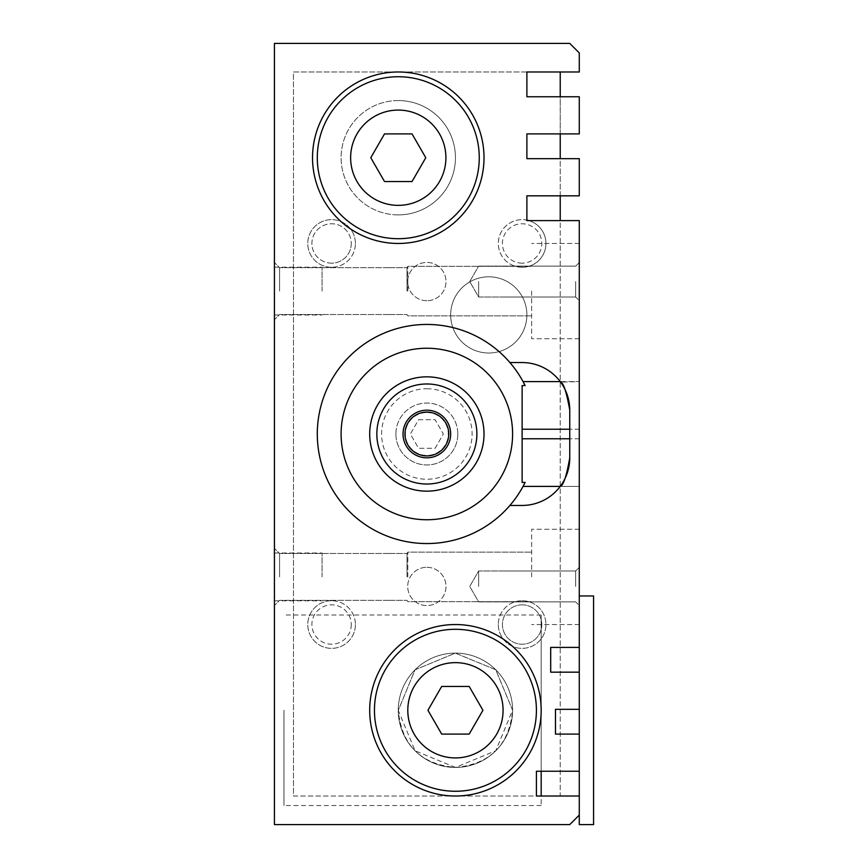 <?xml version="1.0" encoding="UTF-8"?>
<svg xmlns="http://www.w3.org/2000/svg" width="868" height="868" viewBox="0 0 868 868"><rect width="100%" height="100%" fill="white"/><g stroke="black" fill="none" stroke-linecap="round" stroke-linejoin="round"><path stroke-width="0.65" stroke-dasharray="4.34 3.25" d="M579.281 815.074L579.281 796.021L579.281 815.074L569.755 824.6L274.429 824.6L274.429 43.4L569.755 43.4L579.281 52.926L579.281 71.979L526.887 71.979L526.887 96.749L579.281 96.749L579.281 133.9L526.887 133.9L526.887 158.67L579.281 158.67L579.281 195.832L526.887 195.832L526.887 220.602L579.281 220.602L579.281 672.168L550.703 672.168L550.703 647.398L579.281 647.398L550.703 647.398L550.703 672.168L579.281 672.168L579.281 734.1L555.466 734.1L555.466 709.33L579.281 709.33L555.466 709.33L555.466 734.1L579.281 734.1L579.281 796.021L536.413 796.021L536.413 771.251L579.281 771.251L579.281 734.1L579.281 771.251L541.176 771.251L541.176 615.011L541.176 771.251L579.281 771.251L579.281 824.6M512.597 434A85.737 85.737 0 0 1 383.981 508.257A85.737 85.737 0 0 1 383.981 359.743A85.737 85.737 0 0 1 512.597 434M512.597 710.274A57.158 57.158 0 0 1 455.44 767.442A57.158 57.158 0 0 1 398.271 710.274A57.158 57.158 0 0 1 455.44 653.116A57.158 57.158 0 0 1 512.597 710.274L495.758 669.77L455.45 653.116L415.056 669.814L398.271 710.274C401.678 745.2 420.73 764.252 455.44 767.442C490.225 764.176 509.277 745.113 512.597 710.274M455.44 157.726A57.158 57.158 0 0 1 398.271 214.884A57.158 57.158 0 0 1 341.113 157.726A57.158 57.158 0 0 1 398.271 100.558A57.158 57.158 0 0 1 455.44 157.726M541.176 771.251L536.413 771.251L541.176 771.251L541.176 805.547L541.176 796.021L536.413 796.021L536.413 771.251L536.413 796.021L579.281 796.021L579.281 771.251M283.955 710.274L283.955 805.547L283.955 710.274M455.44 767.442L415.121 750.798L398.271 710.469L414.991 669.879L455.266 653.116L495.715 669.727L512.597 710.154L495.791 750.755L455.44 767.442A57.158 57.158 0 0 1 405.931 681.695A57.158 57.158 0 0 1 504.937 681.695A57.158 57.158 0 0 1 455.44 767.442A57.158 57.158 0 0 0 504.937 681.695A57.158 57.158 0 0 0 405.931 681.695A57.158 57.158 0 0 0 455.44 767.442A57.158 57.158 0 0 1 405.931 681.695A57.158 57.158 0 0 1 504.937 681.695A57.158 57.158 0 0 1 455.44 767.442M579.281 672.168L550.703 672.168L550.703 647.398L579.281 647.398L579.281 672.168L579.281 647.398M579.281 734.1L555.466 734.1L555.466 709.33L579.281 709.33L579.281 734.1L579.281 709.33M541.176 796.021L579.281 796.021M398.271 214.884A57.158 57.158 0 0 1 348.773 129.137A57.158 57.158 0 0 1 447.779 129.137A57.158 57.158 0 0 1 398.271 214.884M579.281 291.095L579.281 338.737L579.281 291.095M531.65 291.095L531.65 338.737L531.65 291.095M523.068 381.605L579.281 381.605L579.281 438.763L579.281 381.605L560.62 382.126M569.755 410.184L569.755 457.816M525.129 385.576A109.563 109.563 0 0 0 359.461 347.623A109.563 109.563 0 0 0 355.988 517.556A109.563 109.563 0 0 0 523.068 486.395L579.281 486.395L579.281 438.763L579.281 486.395L560.229 486.395A47.631 47.631 0 0 1 522.124 505.447L509.907 505.447M274.429 576.905L274.429 548.326L274.429 576.905M322.061 576.905L322.061 552.992L322.061 576.905M509.907 362.553L522.124 362.553A47.631 47.631 0 0 1 560.229 381.605M522.124 482.424L522.124 385.576M274.429 291.095L274.429 262.516L274.429 291.095M579.281 281.568L579.281 300.621L579.281 281.568M579.281 586.432L579.281 567.379L579.281 586.432M579.281 576.905L579.281 529.263L579.281 576.905M322.061 291.095L322.061 267.181L322.061 291.095M407.027 576.905L407.027 553.48L407.027 576.905M279.583 576.905L279.583 553.48L279.583 576.905M407.027 291.095L407.027 267.669L407.027 291.095M279.583 291.095L279.583 267.669L279.583 291.095M407.797 576.905L407.797 552.135L407.797 576.905M531.65 576.905L531.65 529.263L531.65 576.905M407.797 291.095L407.797 266.324L407.797 291.095M478.637 586.432L478.637 570.981L478.637 586.432M575.668 586.432L575.668 570.981L575.668 586.432M478.637 281.568L478.637 297.019L478.637 281.568M575.668 281.568L575.668 297.019L575.668 281.568M593.571 824.6L593.571 595.958M398.271 205.358A47.631 47.631 0 0 0 439.523 133.9A47.631 47.631 0 0 0 357.019 133.9A47.631 47.631 0 0 0 398.271 205.358M526.887 71.979L293.482 71.979L293.482 796.021L560.229 796.021L560.229 220.602M293.482 796.021L560.229 796.021L560.229 71.979L293.482 71.979L293.482 796.021M384.524 181.542L412.029 181.542L425.776 157.726L412.029 133.9L384.524 133.9L370.777 157.726L384.524 181.542M351.28 624.537A19.693 19.693 0 0 1 331.587 644.23A19.693 19.693 0 0 1 311.894 624.537A19.693 19.693 0 0 1 331.587 604.844A19.693 19.693 0 0 1 351.28 624.537A19.693 19.693 0 0 0 321.746 607.481A19.693 19.693 0 0 0 321.746 641.593A19.693 19.693 0 0 0 351.28 624.537M331.587 600.721A23.816 23.816 0 0 0 310.961 636.45A23.816 23.816 0 0 0 352.213 636.45A23.816 23.816 0 0 0 331.587 600.721M426.85 300.719A19.15 19.15 0 0 1 410.271 271.999A19.15 19.15 0 0 1 443.439 271.999A19.15 19.15 0 0 1 426.85 300.719A19.15 19.15 0 0 0 443.439 271.999A19.15 19.15 0 0 0 410.271 271.999A19.15 19.15 0 0 0 426.85 300.719M331.587 267.279A23.816 23.816 0 0 1 310.961 231.55A23.816 23.816 0 0 1 352.213 231.55A23.816 23.816 0 0 1 331.587 267.279M331.587 263.156A19.693 19.693 0 0 1 311.894 243.463A19.693 19.693 0 0 1 331.587 223.77A19.693 19.693 0 0 1 351.28 243.463A19.693 19.693 0 0 1 331.587 263.156M522.124 600.721A23.816 23.816 0 0 1 542.75 636.45A23.816 23.816 0 0 1 501.498 636.45A23.816 23.816 0 0 1 522.124 600.721M522.124 604.844A19.693 19.693 0 0 1 541.816 624.537A19.693 19.693 0 0 1 522.124 644.23A19.693 19.693 0 0 1 502.431 624.537A19.693 19.693 0 0 1 522.124 604.844A19.693 19.693 0 0 1 541.816 624.537A19.693 19.693 0 0 1 522.124 644.23A19.693 19.693 0 0 1 502.431 624.537A19.693 19.693 0 0 1 522.124 604.844M455.44 757.916A47.631 47.631 0 0 0 496.691 686.458A47.631 47.631 0 0 0 414.188 686.458A47.631 47.631 0 0 0 455.44 757.916M426.85 383.981A50.019 50.019 0 0 1 470.174 459.009A50.019 50.019 0 0 1 383.537 459.009A50.019 50.019 0 0 1 426.85 383.981A50.019 50.019 0 0 1 470.174 459.009A50.019 50.019 0 0 1 383.537 459.009A50.019 50.019 0 0 1 426.85 383.981A50.019 50.019 0 0 1 470.174 459.009A50.019 50.019 0 0 1 383.537 459.009A50.019 50.019 0 0 1 426.85 383.981M426.85 388.745A45.255 45.255 0 0 1 466.04 456.622A45.255 45.255 0 0 1 387.671 456.622A45.255 45.255 0 0 1 426.85 388.745M398.271 100.558A57.158 57.158 0 0 0 348.773 186.305A57.158 57.158 0 0 0 447.779 186.305A57.158 57.158 0 0 0 398.271 100.558A57.158 57.158 0 0 1 447.779 186.305A57.158 57.158 0 0 1 348.773 186.305A57.158 57.158 0 0 1 398.271 100.558M398.271 71.979A85.737 85.737 0 0 1 472.528 200.595A85.737 85.737 0 0 1 324.024 200.595A85.737 85.737 0 0 1 398.271 71.979M455.44 624.537A85.737 85.737 0 0 1 529.686 753.153A85.737 85.737 0 0 1 381.182 753.153A85.737 85.737 0 0 1 455.44 624.537M418.604 419.711L435.107 419.711L443.353 434L435.107 448.289L418.604 448.289L410.358 434L418.604 419.711L435.107 419.711L443.353 434L435.107 448.289L418.604 448.289L410.358 434L418.604 419.711M426.85 412.56A21.44 21.44 0 0 1 445.414 444.72A21.44 21.44 0 0 1 408.296 444.72A21.44 21.44 0 0 1 426.85 412.56M426.85 410.184A23.816 23.816 0 0 1 450.676 434A23.816 23.816 0 0 1 426.85 457.816A23.816 23.816 0 0 1 403.034 434A23.816 23.816 0 0 1 426.85 410.184M426.85 491.158A57.158 57.158 0 0 1 377.352 405.421A57.158 57.158 0 0 1 476.358 405.421A57.158 57.158 0 0 1 426.85 491.158A57.158 57.158 0 0 0 476.358 405.421A57.158 57.158 0 0 0 377.352 405.421A57.158 57.158 0 0 0 426.85 491.158M488.782 276.805A38.105 38.105 0 0 0 455.776 333.963A38.105 38.105 0 0 0 521.776 333.963A38.105 38.105 0 0 0 488.782 276.805A38.105 38.105 0 0 1 521.776 333.963A38.105 38.105 0 0 1 455.776 333.963A38.105 38.105 0 0 1 488.782 276.805M426.85 376.842A57.158 57.158 0 0 0 377.352 462.579A57.158 57.158 0 0 0 476.358 462.579A57.158 57.158 0 0 0 426.85 376.842M426.85 567.281A19.15 19.15 0 0 1 443.439 596.001A19.15 19.15 0 0 1 410.271 596.001A19.15 19.15 0 0 1 426.85 567.281A19.15 19.15 0 0 0 410.271 596.001A19.15 19.15 0 0 0 443.439 596.001A19.15 19.15 0 0 0 426.85 567.281M355.403 624.537A23.816 23.816 0 0 1 319.674 645.163A23.816 23.816 0 0 1 319.674 603.911A23.816 23.816 0 0 1 355.403 624.537M351.28 243.463A19.693 19.693 0 0 1 321.746 260.519A19.693 19.693 0 0 1 321.746 226.407A19.693 19.693 0 0 1 351.28 243.463M355.403 243.463A23.816 23.816 0 0 0 319.674 222.837A23.816 23.816 0 0 0 319.674 264.089A23.816 23.816 0 0 0 355.403 243.463M522.124 267.279A23.816 23.816 0 0 0 542.75 231.55A23.816 23.816 0 0 0 501.498 231.55A23.816 23.816 0 0 0 522.124 267.279M522.124 263.156A19.693 19.693 0 0 1 502.431 243.463A19.693 19.693 0 0 1 522.124 223.77A19.693 19.693 0 0 1 541.816 243.463A19.693 19.693 0 0 1 522.124 263.156A19.693 19.693 0 0 0 541.816 243.463A19.693 19.693 0 0 0 522.124 223.77A19.693 19.693 0 0 0 502.431 243.463A19.693 19.693 0 0 0 522.124 263.156M498.308 624.537A23.816 23.816 0 0 0 534.037 645.163A23.816 23.816 0 0 0 534.037 603.911A23.816 23.816 0 0 0 498.308 624.537M528.796 220.602A23.816 23.816 0 0 1 519.878 267.17A23.816 23.816 0 0 1 498.308 243.463A23.816 23.816 0 0 1 526.887 220.125M560.229 195.832L560.229 158.67M560.229 133.9L560.229 96.749M441.682 734.1L469.187 734.1L482.933 710.274L469.187 686.458L441.682 686.458L427.935 710.274L441.682 734.1M450.676 434A23.816 23.816 0 0 1 414.947 454.626A23.816 23.816 0 0 1 414.947 413.374A23.816 23.816 0 0 1 450.676 434A23.816 23.816 0 0 1 414.947 454.626A23.816 23.816 0 0 1 414.947 413.374A23.816 23.816 0 0 1 450.676 434M395.895 434A30.966 30.966 0 0 0 426.85 464.966A30.966 30.966 0 0 0 457.816 434A30.966 30.966 0 0 0 426.85 403.034A30.966 30.966 0 0 0 395.895 434M457.816 434A30.966 30.966 0 0 1 411.378 460.81A30.966 30.966 0 0 1 411.378 407.19A30.966 30.966 0 0 1 457.816 434M579.281 429.237L569.755 429.237L579.281 429.237M579.281 438.763L569.755 438.763L579.281 438.763M541.176 615.011L283.955 615.011M541.176 805.547L283.955 805.547M579.281 243.463L531.65 243.463L579.281 243.463M579.281 338.737L531.65 338.737L579.281 338.737M274.429 600.819L322.061 600.819M274.429 552.992L322.061 552.992M274.429 315.008L322.061 315.008M274.429 267.181L322.061 267.181M388.745 600.33L407.027 600.33L407.797 601.676L531.65 601.676L407.797 601.676L407.027 600.33L279.583 600.33L274.429 605.484L279.583 600.33L388.745 600.33M388.745 553.48L407.027 553.48L407.797 552.135L531.65 552.135L407.797 552.135L407.027 553.48L279.583 553.48L274.429 548.326L279.583 553.48L388.745 553.48M388.745 314.52L407.027 314.52L407.797 315.865L531.65 315.865L407.797 315.865L407.027 314.52L279.583 314.52L274.429 319.674L279.583 314.52L388.745 314.52M388.745 267.669L407.027 267.669L407.797 266.324L531.65 266.324L407.797 266.324L407.027 267.669L279.583 267.669L274.429 262.516L279.583 267.669L388.745 267.669M579.281 529.263L531.65 529.263L579.281 529.263M579.281 624.537L531.65 624.537L579.281 624.537M503.071 570.981L478.637 570.981L469.729 586.432L478.637 601.871L503.071 601.871L478.637 601.871L469.729 586.432L478.637 570.981L575.668 570.981L579.281 567.379L575.668 570.981L503.071 570.981M575.668 601.871L503.071 601.871L575.668 601.871L579.281 605.484L575.668 601.871M503.071 266.129L478.637 266.129L469.729 281.568L478.637 297.019L503.071 297.019L478.637 297.019L469.729 281.568L478.637 266.129L575.668 266.129L579.281 262.516L575.668 266.129L503.071 266.129M575.668 297.019L503.071 297.019L575.668 297.019L579.281 300.621L575.668 297.019"/><path stroke-width="1.3" d="M560.229 96.749L560.229 71.979L526.887 71.979L526.887 96.749L579.281 96.749L579.281 133.9L526.887 133.9L526.887 158.67L579.281 158.67L579.281 195.832L526.887 195.832L526.887 220.602L579.281 220.602L579.281 647.398L550.703 647.398L550.703 672.168L579.281 672.168L579.281 709.33L555.466 709.33L555.466 734.1L579.281 734.1L579.281 771.251L536.413 771.251L536.413 796.021L579.281 796.021L579.281 824.6L593.571 824.6L593.571 595.958L579.281 595.958M541.176 771.251L541.176 796.021M526.887 71.979L579.281 71.979L579.281 52.926L569.755 43.4L274.429 43.4L274.429 824.6L569.755 824.6L579.281 815.074M509.907 505.447L522.124 505.447A47.631 47.631 0 0 0 569.755 457.816L569.755 410.184A47.631 47.631 0 0 0 522.124 362.553L509.907 362.553A109.563 109.563 0 0 0 351.345 354.621A109.563 109.563 0 0 0 351.345 513.379A109.563 109.563 0 0 0 523.068 486.395L560.229 486.395C563.365 485.57 566.544 476.044 569.755 457.816M569.755 410.184C566.565 392 563.386 382.473 560.229 381.605L523.068 381.605A109.563 109.563 0 0 0 509.907 362.553M525.129 482.424L523.068 486.395A109.563 109.563 0 0 0 525.129 482.424L522.124 482.424L522.124 385.576L525.129 385.576L523.068 381.605M512.597 434A85.737 85.737 0 0 1 383.981 508.257A85.737 85.737 0 0 1 383.981 359.743A85.737 85.737 0 0 1 512.597 434M579.281 709.33L579.281 734.1M579.281 647.398L579.281 672.168M579.281 771.251L579.281 796.021M479.255 157.726A80.974 80.974 0 0 1 357.79 227.85A80.974 80.974 0 0 1 357.79 87.592A80.974 80.974 0 0 1 479.255 157.726M412.029 181.542L384.524 181.542L370.777 157.726L384.524 133.9L412.029 133.9L425.776 157.726L412.029 181.542M536.413 710.274A80.974 80.974 0 0 1 414.947 780.408A80.974 80.974 0 0 1 414.947 640.15A80.974 80.974 0 0 1 536.413 710.274M455.44 757.916A47.631 47.631 0 0 1 414.188 686.458A47.631 47.631 0 0 1 496.691 686.458A47.631 47.631 0 0 1 455.44 757.916M484.019 157.726A85.737 85.737 0 0 1 398.271 243.463A85.737 85.737 0 0 1 312.534 157.726A85.737 85.737 0 0 1 398.271 71.979A85.737 85.737 0 0 1 484.019 157.726M541.176 710.274A85.737 85.737 0 0 1 455.44 796.021A85.737 85.737 0 0 1 369.692 710.274A85.737 85.737 0 0 1 455.44 624.537A85.737 85.737 0 0 1 541.176 710.274M482.933 710.274L469.187 734.1L441.682 734.1L427.935 710.274L441.682 686.458L469.187 686.458L482.933 710.274M426.85 410.184A23.816 23.816 0 0 1 447.476 445.913A23.816 23.816 0 0 1 406.224 445.913A23.816 23.816 0 0 1 426.85 410.184M426.85 412.083A21.917 21.917 0 0 1 445.826 444.959A21.917 21.917 0 0 1 407.884 444.959A21.917 21.917 0 0 1 426.85 412.083M426.85 383.981A50.019 50.019 0 0 1 470.174 459.009A50.019 50.019 0 0 1 383.537 459.009A50.019 50.019 0 0 1 426.85 383.981M426.85 376.842A57.158 57.158 0 0 1 476.358 462.579A57.158 57.158 0 0 1 377.352 462.579A57.158 57.158 0 0 1 426.85 376.842M526.887 220.125A23.816 23.816 0 0 1 528.796 220.602M560.229 220.602L560.229 195.832M560.229 158.67L560.229 133.9M398.271 205.358A47.631 47.631 0 0 1 357.019 133.9A47.631 47.631 0 0 1 439.523 133.9A47.631 47.631 0 0 1 398.271 205.358M569.755 429.237L522.124 429.237M569.755 438.763L522.124 438.763"/></g></svg>
